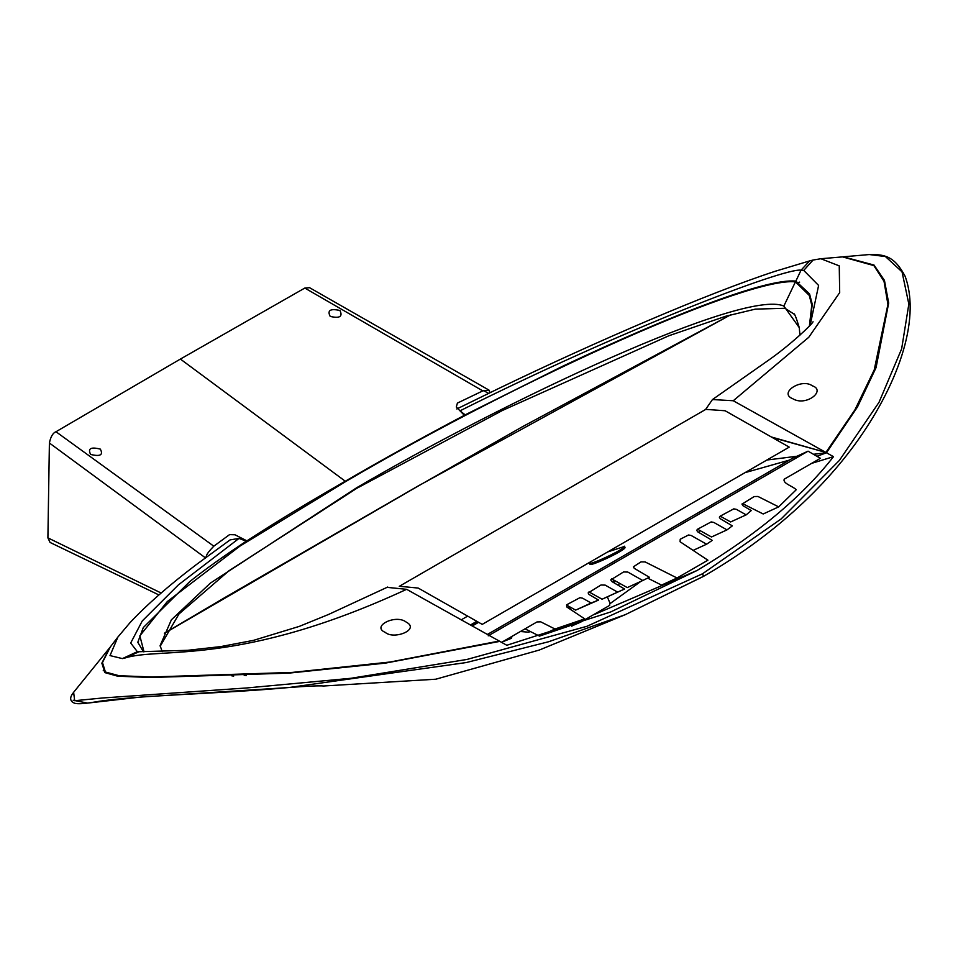 <?xml version="1.0" encoding="UTF-8"?>
<svg xmlns="http://www.w3.org/2000/svg" width="958" height="958" viewBox="0 0 958 958"><rect width="100%" height="100%" fill="white"/><g stroke="black" fill="none" stroke-linecap="round" stroke-linejoin="round"><path stroke-width="1.44" d="M607.659 551.952L624.496 546.443C624.341 549.509 587.326 566.741 589.421 562.777L589.709 562.322M589.972 564.166L589.421 562.777M589.972 563.927C587.889 567.902 624.891 550.67 625.047 547.593L624.496 546.204M501.573 642.375L536.983 621.946L540.743 621.85L554.993 629.011L584.715 618.868L566.669 606.893L567.076 604.558L579.949 597.672L582.584 598.187L591.122 603.013L598.546 600.079L589.026 594.475L588.14 592.942L600.977 585.003L605.205 585.122L617.587 592.116L624.568 589.026L611.647 581.41L610.761 579.889L623.61 571.938L627.825 572.07L642.77 580.512L649.356 577.243L634.268 568.345L633.382 566.825L641.022 561.879L645.117 561.927L677.043 577.997L707.902 560.191L680.072 541.749L680.228 539.234L688.539 534.983L691.173 535.486L706.597 544.204L712.237 540.396L697.616 531.774L696.729 530.253L697.64 529.175L711.171 521.918L713.806 522.433L727.002 529.882L732.355 525.858L720.248 518.709L719.362 517.188L720.272 516.111L733.792 508.854L736.427 509.369L746.15 514.865L751.228 510.578L742.869 505.644L741.983 504.124L754.174 496.555L757.934 496.46L778.686 506.878L796.254 489.718C792.793 486.125 782.375 483.395 784.267 479.156L820.407 458.295L808.061 451.17L488.221 635.825M808.061 451.17L792.553 458.259L487.359 634.471M524.984 628.855L539.498 636.1L554.993 629.011M539.498 636.1L569.22 625.969L584.715 618.868M566.489 605.025L575.626 610.114L591.122 603.013M575.626 610.114L598.546 600.079M588.978 591.912L602.079 599.217L617.587 592.116M602.079 599.217L624.568 589.026M611.599 578.848L627.274 587.601L642.77 580.512M647.656 578.105L661.547 585.099L677.043 577.997M693.101 550.383L706.597 544.204M697.58 529.211L711.507 536.983L727.002 529.882M720.2 516.146L730.655 521.954L746.15 514.865M742.318 503.501L763.191 513.979L778.686 506.878M502.435 641.872L511.428 638.291L511.991 636.363M520.398 631.514L528.672 632.184L530.325 631.49M572.381 624.52L573.962 625.011L580.764 622.089L609.695 605.36L609.779 602.726L607.36 596.882M476.833 621.311L470.39 625.023M477.671 621.79L471.24 625.502M504.866 640.471L511.428 638.291M527.355 629.993L530.145 631.394M568.561 606.115L570.872 609.707M578.596 621.67L580.308 622.317M612.857 579.458L614.976 583.374M617.73 584.991L619.958 583.47M698.586 532.337L700.214 530.6M745.025 472.653L789.32 460.127L745.025 472.653M478.605 622.317L472.186 626.029M406.144 622.041C395.582 613.862 370.997 626.388 385.26 632.376C393.942 640.112 420.526 629.454 406.144 622.041M816.946 456.295L826.479 452.775L833.496 456.667C802.121 496.831 756.604 534.792 696.957 570.537L610.677 611.958L506.806 645.273L406.635 589.314L387.068 587.362M137.293 651.703L122.408 658.601L125.031 658.002C159.711 646.77 239.237 666.888 406.635 589.314M137.341 651.703L130.695 643.01L142.263 620.952L178.404 584.871L239.009 538.42L246.338 541.186C223.921 555.939 205.096 569.387 189.864 581.506L143.305 627.55L137.808 642.291L143.46 651.799M239.009 538.42L230.124 539.893M499.202 641.058L390.062 662.014L292.214 672.42L152.106 676.971L119.139 675.737L105.416 672.013L102.458 662.541L110.338 646.913L117.93 636.998L110.014 655.595L122.408 658.601M223.956 556.993L224.172 556.155M792.853 398.779C778.028 393.055 801.523 377.835 812.324 385.811C826.443 390.409 806.193 406.791 792.853 398.779M772.364 437.543L825.892 452.439L771.334 436.968L825.892 452.439L733.265 400.743L712.465 399.546L705.567 409.509M456.786 408.97L499.274 388.206C595.493 341.802 707.519 293.399 775.357 271.222L809.654 260.911L801.032 270.192L795.847 281.125C767.107 277.988 673.282 314.092 563.041 366.052L465.181 414.838L459.972 410.85C618.844 331.109 784.818 267.342 801.032 270.192L803.738 270.419L818.611 285.436L810.157 325.181M809.69 325.696L812.264 304.321L809.558 293.902L795.847 281.125M813.45 454.284L826.479 452.775L825.892 452.439L854.883 409.904L874.223 369.908L887.922 304.452L884.03 281.341L873.864 265.594L842.561 256.888L820.862 258.732L839.244 265.869L839.687 292.621L808.78 337.264L733.265 400.743M450.763 423.089L451.062 422.334M833.496 456.667L811.606 463.385M796.924 456.259L766.903 460.02M610.102 603.588L640.926 581.35M571.687 626.185L573.818 625.071M799.643 282.107L798.445 282.634M730.619 314.847L418.095 485.993L313.446 546.443M160.202 646.255L178.978 613.97L228.95 570.776L356.879 488.257L502.519 410.419L668.804 335.779L725.901 316.188L755.359 309.123L784.997 308.284L793.895 314.008M499.801 641.381L385.487 663.104L289.1 673.103L150.909 677.498L117.762 676.216L104.901 672.624L101.847 663.175L109.691 647.752L73.622 692.299L74.688 700.705L102.578 697.987L246.601 687.964L350.856 678.3L467.025 659.427L586.955 626.293L702.549 573.758L703.483 576.345L625.227 614.701L548.766 641.704L466.259 662.553L289.005 687.521L140.096 697.101L87.561 703.1L73.155 700.238M164.453 633.19L225.142 597.385M625.227 614.701L703.352 576.453C732.63 559.52 759.299 540.863 783.333 520.481C811.486 496.579 835.46 471.061 855.278 443.913C896.041 387.882 921.584 321.253 905.106 276.263C894.329 255.81 884.186 254.277 869.253 254.553L885.42 256.528L902.041 271.856L908.843 304.105L901.646 348.844L879.013 402.324L839.376 460.439L781.105 518.973L702.549 573.758M826.479 452.775L857.518 406.899L876.055 367.644L888.677 303.027L884.45 280.383L874.019 265.043L843.291 256.816L869.265 254.553M246.338 675.594L244.146 675.21M231.393 675.725L233.668 676.132M289.005 687.521C307.482 686.096 319.05 685.593 323.732 685.988L435.782 679.21L539.258 650.063L625.311 614.665M799.918 335.228L799.271 327.624L783.86 306.057L795.427 281.88C749.755 276.563 527.008 375.153 345.838 481.467L239.979 546.084L167.315 601.552L139.844 635.849L144.023 651.799M809.402 325.995L811.773 305.219L809.306 295.459L795.427 281.88M784.997 308.284L783.86 306.057C743.971 288.502 506.123 400.121 356.699 487.73L210.329 583.147L171.374 619.814L160.118 645.644L162.225 651.68M234.973 534.78L246.913 540.851C275.796 522.098 308.572 502.231 345.275 481.227C308.572 502.231 275.796 522.098 246.913 540.851L234.973 534.78L229.561 534.624L234.973 534.78M180.391 359.07L304.812 288.059L482.808 390.888L457.409 403.079L456.307 406.994L464.343 415.317C421.712 437.854 382.026 459.828 345.275 481.227L180.391 359.07L55.971 431.735L213.802 546.192L229.561 534.624L213.802 546.192C209.191 550.91 206.7 554.203 206.353 556.071L205.599 557.987L49.397 443.015L47.9 537.869L161.148 593.014M100.339 449.122C103.464 455.002 100.219 456.774 90.615 454.427C87.609 448.488 90.842 446.715 100.339 449.122C103.464 455.002 100.219 456.774 90.615 454.427C87.609 448.488 90.842 446.715 100.339 449.122M330.211 316.415C339.695 318.595 342.94 316.619 339.934 310.488C330.318 308.368 327.073 310.344 330.211 316.415C339.695 318.595 342.94 316.619 339.934 310.488C330.318 308.368 327.073 310.344 330.211 316.415M50.055 542.42L47.9 537.869M49.397 443.015C50.654 436.752 52.846 432.992 55.971 431.735M304.812 288.059L309.554 287.687M490.017 392.672L489.023 390.122L482.808 390.888L457.409 403.079L456.307 406.994L464.343 415.317C421.712 437.854 382.026 459.828 345.275 481.227M483.598 390.541L488.544 393.391M705.783 409.377L725.11 410.754L789.236 447.123L482.221 624.376L418.179 588.056L399.33 586.284M461.157 619.874L467.672 616.114M125.031 658.002L139.114 651.727L136.946 651.691M809.654 260.911L813.079 260.037L803.738 270.419M696.957 570.537L595.002 614.222M225.837 596.99L314.008 546.12M273.725 524.433L273.114 524.146M230.255 539.797L196.115 564.765C168.74 585.53 146.682 604.857 129.953 622.736L117.954 636.962M387.739 587.038L328.522 614.473L299.303 626.388L253.631 640.327L220.783 646.59L187.588 650.314L139.078 651.727M712.465 399.558L768.603 360.148C789.356 345.694 812.013 324.546 813.043 321.768M820.862 258.732L813.102 260.037M164.393 633.31L417.963 486.173L522.242 426.837L730.667 314.835M73.634 692.299C69.994 696.789 69.718 700.118 72.796 702.322C74.161 702.753 74.341 705.459 95.249 701.939C135.904 695.065 217.322 694.131 288.801 687.533M799.271 327.624C796.218 317.577 794.386 312.979 793.751 313.829L794.23 314.38M228.95 570.776L227.705 571.698M138.575 641.824L137.82 642.447M103.799 670.277L103.201 670.78M50.055 542.444L158.92 594.942M489.011 390.122L309.434 287.616M706.274 409.09L399.27 586.344"/></g></svg>
